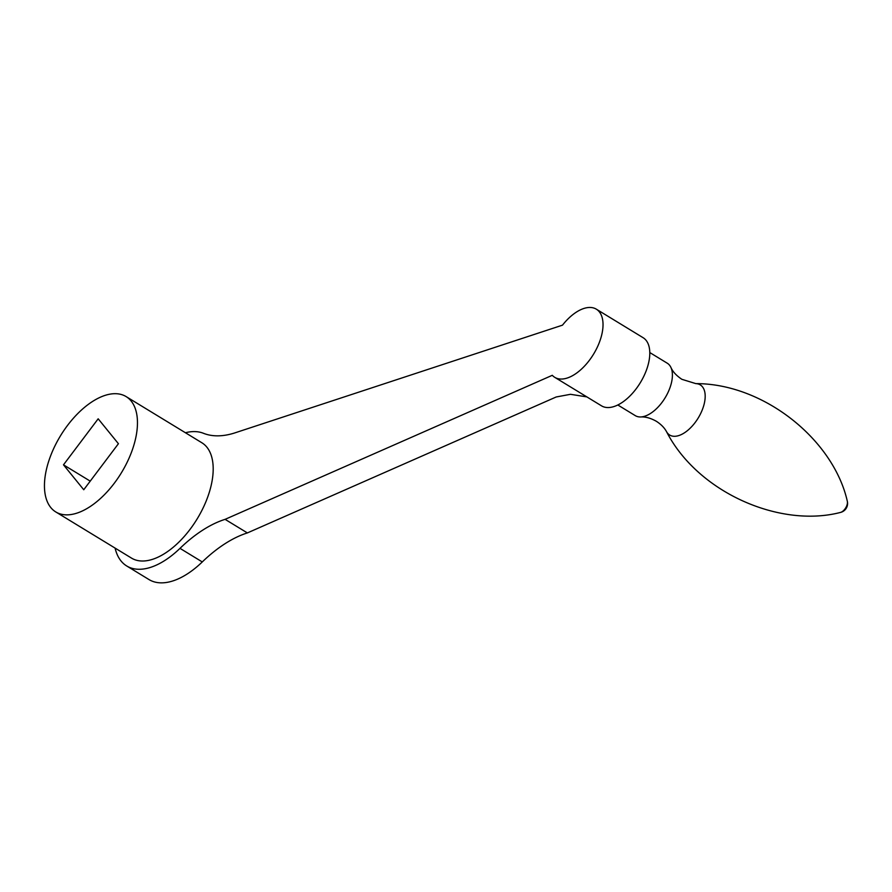 <?xml version="1.0" encoding="UTF-8"?>
<svg xmlns="http://www.w3.org/2000/svg" width="892" height="892" viewBox="0 0 892 892"><rect width="100%" height="100%" fill="white"/><g stroke="black" fill="none" stroke-linecap="round" stroke-linejoin="round"><path stroke-width="1.34" d="M617.822 404.99L635.294 415.639A30.707 16.201 -58.6 0 0 640.768 416.954A30.707 16.201 -58.6 0 0 671.709 381.564A30.707 16.201 -58.6 0 0 670.929 367.471A30.707 16.201 -58.6 0 0 667.249 363.2L649.789 352.552M185.425 432.743A76.768 40.497 121.4 0 1 203.409 433.278A116.685 61.559 -58.6 0 0 234.362 433.055L562.495 325.156A39.917 21.062 121.4 0 1 596.313 309.167L643.087 337.689A39.917 21.062 121.4 0 1 635.349 389.871A39.917 21.062 121.4 0 1 601.543 405.849L554.757 377.338A39.917 21.062 121.4 0 1 552.293 375.309L225.096 519.345A116.685 61.559 -58.6 0 0 179.994 548.357A76.768 40.497 121.4 0 1 126.731 565.985A76.768 40.497 121.4 0 1 115.101 548.112M596.313 309.167A39.917 21.062 121.4 0 1 588.575 361.36A39.917 21.062 121.4 0 1 554.757 377.338M126.731 565.985L149.009 579.566A76.768 40.497 -58.6 0 0 202.272 561.938A116.685 61.559 121.4 0 1 247.374 532.925L556.207 396.973L570.49 394.309L586.836 396.895M225.096 519.345L247.374 532.925M63.488 464.832L98.176 418.805L118.424 443.714L83.748 489.741L63.488 464.832L90.226 481.134M55.795 511.952L131.525 558.113A67.558 35.635 -58.6 0 0 154.874 558.503A67.558 35.635 -58.6 0 0 206.152 501.092A67.558 35.635 -58.6 0 0 201.848 442.755L126.118 396.594A67.558 35.635 -58.6 0 0 102.77 396.204A67.558 35.635 -58.6 0 0 51.491 453.615A67.558 35.635 -58.6 0 0 55.795 511.952A67.558 35.635 -58.6 0 0 79.143 512.342A67.558 35.635 -58.6 0 0 130.422 454.931A67.558 35.635 -58.6 0 0 126.118 396.594M840.431 512.443A9.21 9.21 0 0 0 847.3 501.181A7.415 3.914 -58.6 0 1 847.277 503.98A7.415 3.914 -58.6 0 1 840.431 512.443C779.53 528.265 697.678 492.272 666.525 431.672A29.38 15.498 -58.6 0 0 686.639 431.26A29.38 15.498 -58.6 0 0 704.524 402.437A29.38 15.498 -58.6 0 0 695.816 383.616L681.878 379.312C676.471 375.71 672.824 371.774 670.929 367.471M179.994 548.357L202.272 561.938M640.768 416.954C645.462 416.664 650.636 418.092 656.311 421.258C661.017 424.302 664.428 427.77 666.525 431.672M847.3 501.181C833.451 439.801 763.953 383.538 695.816 383.616"/></g></svg>
